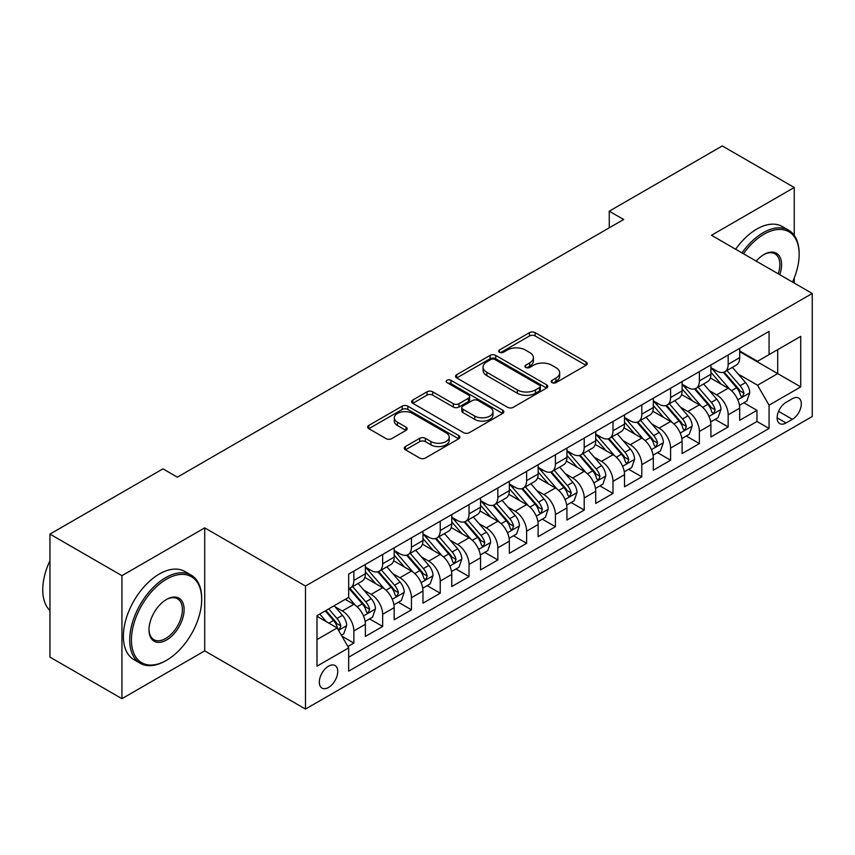 <?xml version="1.0" encoding="UTF-8"?>
<svg xmlns="http://www.w3.org/2000/svg" width="855" height="855" viewBox="0 0 855 855"><rect width="100%" height="100%" fill="white"/><g stroke="black" fill="none" stroke-linecap="round" stroke-linejoin="round"><path stroke-width="1.28" d="M552.041 382.623A2.8 1.614 0 0 0 555.996 382.623L586.028 365.288A3.997 2.309 0 0 0 587.193 363.653A3.997 2.309 0 0 0 586.028 362.018L535.155 332.648A3.997 2.309 0 0 0 529.502 332.648L499.47 349.984A2.8 1.614 0 0 0 498.657 351.127A2.8 1.614 0 0 0 499.47 352.271A2.8 1.614 0 0 0 503.424 352.271L507.314 350.026A12.793 7.385 0 0 1 525.398 350.026L529.64 352.474A12.793 7.385 0 0 1 533.392 357.7A12.793 7.385 0 0 1 529.64 362.915L525.761 365.16A2.8 1.614 0 0 0 524.938 366.303A2.8 1.614 0 0 0 525.761 367.447A2.8 1.614 0 0 0 529.715 367.447L533.595 365.203A12.793 7.385 0 0 1 551.689 365.203L555.921 367.65A12.793 7.385 0 0 1 559.672 372.876A12.793 7.385 0 0 1 555.921 378.092L552.041 380.336A2.8 1.614 0 0 0 551.219 381.48A2.8 1.614 0 0 0 552.041 382.623L552.041 380.336M328.523 687.452A13.028 7.524 120 0 0 337.03 675.974A13.028 7.524 120 0 0 335.042 665.532A13.028 7.524 120 0 0 328.523 666.173A13.028 7.524 120 0 0 320.016 677.652A13.028 7.524 120 0 0 322.004 688.093A13.028 7.524 120 0 0 328.523 687.452M405.43 446.545A3.997 2.309 0 0 0 404.255 448.18A3.997 2.309 0 0 0 405.43 449.805L419.698 458.045A3.997 2.309 0 0 0 425.352 458.045L458.708 438.797A3.997 2.309 0 0 0 459.872 437.162A3.997 2.309 0 0 0 458.708 435.526L407.835 406.157A3.997 2.309 0 0 0 402.181 406.157L368.826 425.416A3.997 2.309 0 0 0 367.661 427.04A3.997 2.309 0 0 0 368.826 428.676L386.065 438.626A3.997 2.309 0 0 0 391.718 438.626L405.997 430.386A3.997 2.309 0 0 0 407.162 428.761A3.997 2.309 0 0 0 405.997 427.126L397.447 422.188A10.688 6.177 0 0 1 394.315 417.828A10.688 6.177 0 0 1 400.91 412.121A10.688 6.177 0 0 1 412.57 413.457L446.054 432.801A10.688 6.177 0 0 1 449.185 437.162A10.688 6.177 0 0 1 442.591 442.869A10.688 6.177 0 0 1 430.931 441.522L425.352 438.305A3.997 2.309 0 0 0 419.698 438.305L405.43 446.545L405.43 449.805M204.708 527.866L121.934 575.661L49.953 534.097L49.953 657.11L121.934 698.674L204.708 650.879L305.491 709.062L305.491 586.049L204.708 527.866L204.708 650.879M794.252 235.392L794.252 187.491L711.478 235.285L812.25 293.468L305.491 586.049M794.252 187.491L722.272 145.938L609.262 211.185L609.262 227.804M49.953 534.097L162.963 468.85L177.359 477.165L623.658 219.5L609.262 211.185M507.592 407.301A3.997 2.309 0 0 0 513.246 407.301L546.601 388.052A3.997 2.309 0 0 0 547.766 386.417A3.997 2.309 0 0 0 546.601 384.782L495.729 355.413A3.997 2.309 0 0 0 490.075 355.413L456.72 374.672A3.997 2.309 0 0 0 455.555 376.296A3.997 2.309 0 0 0 456.72 377.931L507.592 407.301M448.095 383.222A2.8 1.614 0 0 1 450.927 383.617L450.927 380.293L502.655 410.154A3.997 2.309 0 0 1 503.819 411.789A3.997 2.309 0 0 1 502.655 413.425L469.299 432.673A3.997 2.309 0 0 1 463.645 432.673L412.773 403.304L412.773 400.044A3.997 2.309 0 0 0 411.608 401.668A3.997 2.309 0 0 0 412.773 403.304M412.773 400.044L427.051 391.804A3.997 2.309 0 0 1 432.705 391.804L453.332 403.71A3.997 2.309 0 0 0 458.985 403.71L468.455 398.248A3.997 2.309 0 0 0 469.619 396.613A3.997 2.309 0 0 0 468.455 394.978L446.973 382.58A2.8 1.614 0 0 1 446.15 381.437A2.8 1.614 0 0 1 447.881 379.951A2.8 1.614 0 0 1 450.927 380.293M347.889 646.519L353.863 643.067L341.915 636.173M335.117 606.815L342.342 610.983A16.288 9.405 60 0 1 353.863 630.937L365.374 624.278L365.374 636.419L382.655 626.448L369.552 618.881M363.909 590.185L371.134 594.364A16.288 9.405 60 0 1 382.655 614.307L394.176 607.659L394.176 619.789L411.447 609.818L398.345 602.251M392.702 573.566L399.926 577.734A16.288 9.405 60 0 1 411.447 597.688L422.969 591.04L422.969 603.17L440.24 593.199L427.137 585.632M421.494 556.936L428.718 561.115A16.288 9.405 60 0 1 440.24 581.058L451.761 574.41L451.761 586.551L469.032 576.569L455.929 569.013M450.286 540.317L457.521 544.485A16.288 9.405 60 0 1 469.032 564.439L480.553 557.791L480.553 569.922L497.824 559.95L484.732 552.383M479.078 523.688L486.313 527.866A16.288 9.405 60 0 1 497.824 547.809L509.345 541.162L509.345 553.303L526.616 543.32L513.524 535.764M507.87 507.068L515.105 511.237A16.288 9.405 60 0 1 526.616 531.19L538.137 524.543L538.137 536.673L555.419 526.701L542.316 519.135M536.673 490.449L543.898 494.618A16.288 9.405 60 0 1 555.419 514.571L566.929 507.913L566.929 520.054L584.211 510.082L571.108 502.516M565.465 473.82L572.69 477.998A16.288 9.405 60 0 1 584.211 497.941L595.721 491.294L595.721 503.424L613.003 493.453L599.9 485.886M594.257 457.201L601.482 461.369A16.288 9.405 60 0 1 613.003 481.322L624.513 474.675L624.513 486.805L641.795 476.834L628.692 469.267M623.049 440.571L630.274 444.75A16.288 9.405 60 0 1 641.795 464.693L653.316 458.045L653.316 470.186L670.587 460.204L657.484 452.648M651.841 423.952L659.066 428.12A16.288 9.405 60 0 1 670.587 448.073L682.108 441.426L682.108 453.556L699.379 443.585L686.276 436.018M680.633 407.322L687.858 411.501A16.288 9.405 60 0 1 699.379 431.444L710.9 424.796L710.9 436.937L728.171 426.955L728.171 414.825A16.288 9.405 -120 0 0 716.661 394.871L709.426 390.703M715.069 419.399L728.171 426.955M365.374 624.278A16.288 9.405 -120 0 0 353.863 604.335L345.228 599.344M394.176 607.659A16.288 9.405 -120 0 0 382.655 587.706L364.85 577.435M422.969 591.04A16.288 9.405 -120 0 0 411.447 571.087L393.642 560.805M451.761 574.41A16.288 9.405 -120 0 0 440.24 554.467L422.434 544.186M480.553 557.791A16.288 9.405 -120 0 0 469.032 537.838L451.226 527.556M509.345 541.162A16.288 9.405 -120 0 0 497.824 521.219L480.018 510.937M538.137 524.543A16.288 9.405 -120 0 0 526.616 504.589L508.811 494.308M566.929 507.913A16.288 9.405 -120 0 0 555.419 487.97L537.603 477.689M595.721 491.294A16.288 9.405 -120 0 0 584.211 471.34L566.405 461.069M624.513 474.675A16.288 9.405 -120 0 0 613.003 454.721L595.198 444.44M653.316 458.045A16.288 9.405 -120 0 0 641.795 438.102L623.99 427.821M682.108 441.426A16.288 9.405 -120 0 0 670.587 421.472L652.782 411.191M710.9 424.796A16.288 9.405 -120 0 0 699.379 404.853L681.574 394.572M792.382 398.697L786.044 402.352A12.622 7.289 120 0 0 777.804 413.478A12.622 7.289 120 0 0 779.739 423.599A12.622 7.289 120 0 0 786.044 422.969L792.382 419.313A12.622 7.289 120 0 0 800.633 408.188A12.622 7.289 120 0 0 798.698 398.077A12.622 7.289 120 0 0 792.382 398.697M305.491 709.062L812.25 416.492L812.25 293.468M317.002 639.572L337.159 627.944L348.68 647.887L348.68 671.164L769.062 428.462L769.062 405.185L757.541 385.231L738.218 374.084M348.68 647.887L317.002 666.173L317.002 615.643L348.68 597.356L348.68 574.079L769.062 331.377L769.062 354.643L800.729 336.357L800.729 386.898L769.062 405.185M365.374 567.1L371.134 570.424A16.288 9.405 60 0 0 379.278 571.226L390.799 564.578A16.288 9.405 -120 0 0 394.176 557.118L394.176 547.809M394.176 550.47L399.926 553.794A16.288 9.405 60 0 0 408.07 554.606L419.591 547.959A16.288 9.405 -120 0 0 422.969 540.499L422.969 531.19M422.969 533.851L428.718 537.175A16.288 9.405 60 0 0 436.873 537.977L448.383 531.329A16.288 9.405 -120 0 0 451.761 523.88L451.761 514.56M451.761 517.222L457.521 520.545A16.288 9.405 60 0 0 465.665 521.358L477.176 514.71A16.288 9.405 -120 0 0 480.553 507.25L480.553 497.941M480.553 500.603L486.313 503.926A16.288 9.405 60 0 0 494.457 504.739L505.968 498.08A16.288 9.405 -120 0 0 509.345 490.631L509.345 481.322M509.345 483.983L515.105 487.307A16.288 9.405 60 0 0 523.249 488.109L534.76 481.461A16.288 9.405 -120 0 0 538.137 474.001L538.137 464.693M538.137 467.354L543.898 470.678A16.288 9.405 60 0 0 552.041 471.49L563.563 464.842A16.288 9.405 -120 0 0 566.929 457.382L566.929 448.073M566.929 450.735L572.69 454.058A16.288 9.405 60 0 0 580.834 454.86L592.355 448.212A16.288 9.405 -120 0 0 595.721 440.752L595.721 431.444M595.721 434.105L601.482 437.429A16.288 9.405 60 0 0 609.626 438.241L621.147 431.593A16.288 9.405 -120 0 0 624.513 424.133L624.513 414.825M624.513 417.486L630.274 420.81A16.288 9.405 60 0 0 638.418 421.611L649.939 414.964A16.288 9.405 -120 0 0 653.316 407.514L653.316 398.195M653.316 400.856L659.066 404.18A16.288 9.405 60 0 0 667.21 404.992L678.731 398.345A16.288 9.405 -120 0 0 682.108 390.885L682.108 381.576M682.108 384.237L687.858 387.561A16.288 9.405 60 0 0 696.002 388.373L707.523 381.715A16.288 9.405 -120 0 0 710.9 374.266L710.9 364.957M348.68 657.196L756.964 421.472L756.964 410.336L739.693 420.307L739.693 408.177A16.288 9.405 -120 0 0 728.171 388.223L710.366 377.942M710.9 367.618L716.661 370.942A16.288 9.405 -120 0 0 724.805 371.743A16.288 9.405 -120 0 0 728.171 364.283L728.171 354.975M724.805 371.743L736.315 365.096A16.288 9.405 -120 0 0 739.693 357.636L739.693 348.327M353.863 571.087L353.863 580.395A16.288 9.405 60 0 1 350.486 587.855A16.288 9.405 60 0 1 348.68 588.507M350.486 587.855L362.007 581.208A16.288 9.405 -120 0 0 365.374 573.748L365.374 564.439M382.655 554.467L382.655 563.776A16.288 9.405 60 0 1 379.278 571.226M411.447 537.838L411.447 547.147A16.288 9.405 60 0 1 408.07 554.606M440.24 521.219L440.24 530.528A16.288 9.405 60 0 1 436.873 537.977M469.032 504.589L469.032 513.898A16.288 9.405 60 0 1 465.665 521.358M497.824 487.97L497.824 497.279A16.288 9.405 60 0 1 494.457 504.739M526.616 471.34L526.616 480.649A16.288 9.405 60 0 1 523.249 488.109M555.419 454.721L555.419 464.03A16.288 9.405 60 0 1 552.041 471.49M584.211 438.102L584.211 447.411A16.288 9.405 60 0 1 580.834 454.86M613.003 421.472L613.003 430.781A16.288 9.405 60 0 1 609.626 438.241M641.795 404.853L641.795 414.162A16.288 9.405 60 0 1 638.418 421.611M670.587 388.223L670.587 397.532A16.288 9.405 60 0 1 667.21 404.992M699.379 371.604L699.379 380.913A16.288 9.405 60 0 1 696.002 388.373M699.379 431.444L699.379 443.585M670.587 448.073L670.587 460.204M641.795 464.693L641.795 476.834M613.003 481.322L613.003 493.453M584.211 497.941L584.211 510.082M555.419 514.571L555.419 526.701M526.616 531.19L526.616 543.32M497.824 547.809L497.824 559.95M469.032 564.439L469.032 576.569M440.24 581.058L440.24 593.199M411.447 597.688L411.447 609.818M382.655 614.307L382.655 626.448M353.863 630.937L353.863 643.067M337.159 627.944L317.002 616.305M757.541 385.231L777.697 373.603L777.697 349.663L800.729 336.357M739.693 351.651L800.729 386.898M739.693 350.988L757.541 361.291L769.062 354.643M794.252 283.08L794.252 277.971M121.934 575.661L121.934 698.674M743.861 402.769L756.964 410.336M756.964 421.472L769.062 428.462M553.153 383.019L555.921 381.416A12.793 7.385 0 0 0 559.672 376.2L559.672 372.876M533.392 357.7L533.392 361.024A12.793 7.385 0 0 1 529.64 366.239L526.872 367.842M585.974 365.32L535.155 335.972A3.997 2.309 0 0 0 529.502 335.972L500.592 352.666M546.548 388.074L495.729 358.737A3.997 2.309 0 0 0 490.075 358.737L456.773 377.963M539.537 387.561A2.8 1.614 0 0 0 540.349 386.417A2.8 1.614 0 0 0 539.537 385.274L494.874 359.495A2.8 1.614 0 0 0 490.92 359.495L486.826 361.857A12.793 7.385 0 0 0 483.075 367.084A12.793 7.385 0 0 0 486.826 372.299L517.35 389.923A12.793 7.385 0 0 0 535.433 389.923L539.537 387.561L539.537 390.885A2.8 1.614 0 0 0 540.349 389.741L540.349 386.417M483.075 367.084L483.075 370.407A12.793 7.385 0 0 0 486.826 375.623L486.826 372.299M539.537 390.885L535.433 393.247A12.793 7.385 0 0 1 517.35 393.247L486.826 375.623M412.826 403.336L427.051 395.128L427.051 391.804M469.619 396.613L469.619 399.937A3.997 2.309 0 0 1 468.455 401.572L458.985 407.033A3.997 2.309 0 0 1 453.332 407.033L432.705 395.128A3.997 2.309 0 0 0 427.051 395.128M450.927 383.617L502.601 413.457M474.739 416.075A10.688 6.177 0 0 0 486.399 417.411A10.688 6.177 0 0 0 492.993 411.704A10.688 6.177 0 0 0 489.862 407.343L478.063 400.535A3.997 2.309 0 0 0 472.409 400.535L462.94 405.997A3.997 2.309 0 0 0 461.775 407.632A3.997 2.309 0 0 0 462.94 409.256L474.739 416.075L474.739 419.399A10.688 6.177 0 0 0 486.399 420.735A10.688 6.177 0 0 0 492.993 415.028L492.993 411.704M461.775 407.632L461.775 410.956A3.997 2.309 0 0 0 462.94 412.58L462.94 409.256M474.739 419.399L462.94 412.58M449.185 437.162L449.185 440.485A10.688 6.177 0 0 1 442.591 446.192A10.688 6.177 0 0 1 430.931 444.857L425.352 441.629A3.997 2.309 0 0 0 419.698 441.629L405.484 449.837M394.315 417.828L394.315 421.152A10.688 6.177 0 0 0 397.447 425.512L397.447 422.188M405.943 430.418L397.447 425.512M458.654 438.829L407.835 409.481A3.997 2.309 0 0 0 402.181 409.481L368.879 428.708M739.447 405.323L746.885 401.027L749.771 392.712A10.794 6.231 -120 0 0 745.56 382.58L732.414 367.351M729.775 389.282L714.171 371.22A31.154 17.987 -120 0 0 710.9 367.789M721.214 384.216L712.493 374.105A25.853 14.93 -120 0 0 710.9 372.374M723.33 372.331L736.636 387.732A10.794 6.231 60 0 1 740.483 395.17L741.274 396.453L742.728 396.239L743.946 393.172A10.794 6.231 -120 0 0 740.099 385.744L726.942 370.514M724.11 372.075L738.41 388.63A5.493 3.174 60 0 1 739.799 390.778L743.946 393.172M792.5 282.065A49.675 28.685 120 0 0 799.147 254.491A49.675 28.685 120 0 0 764.017 234.206A49.675 28.685 120 0 0 743.455 253.753M741.98 252.898A50.905 29.391 -60 0 1 763.162 232.71A50.905 29.391 -60 0 1 788.609 230.187A50.905 29.391 -60 0 1 799.147 253.497L799.147 254.491M756.205 261.117A24.838 14.343 -60 0 1 764.017 254.491L764.017 254.491A24.838 14.343 -60 0 1 779.749 274.712M735.642 249.243A50.905 29.391 -60 0 1 756.825 229.055A50.905 29.391 -60 0 1 782.272 226.532L788.609 230.187M778.242 273.835A23.619 13.637 120 0 0 774.961 253.817A23.619 13.637 120 0 0 763.579 254.747M165.699 660.776L166.565 660.274A49.675 28.685 120 0 0 201.684 599.43A49.675 28.685 120 0 0 166.565 579.145A49.675 28.685 120 0 0 131.435 639.989A49.675 28.685 120 0 0 166.565 660.274L165.699 660.776A50.905 29.391 -60 0 1 140.252 663.288A50.905 29.391 -60 0 1 132.45 622.504A50.905 29.391 -60 0 1 165.699 577.649A50.905 29.391 -60 0 1 191.146 575.126A50.905 29.391 -60 0 1 201.684 598.436L201.684 599.43M166.565 639.989A24.838 14.343 -60 0 1 148.994 629.846A24.838 14.343 -60 0 1 166.565 599.43L166.565 599.43A24.838 14.343 -60 0 1 184.124 609.572A24.838 14.343 -60 0 1 166.565 639.989M149.005 629.344A23.619 13.637 120 0 0 153.889 639.668A23.619 13.637 120 0 0 165.699 638.493A23.619 13.637 120 0 0 181.121 617.684A23.619 13.637 120 0 0 177.509 598.757A23.619 13.637 120 0 0 166.127 599.686M140.252 663.288L133.914 659.633A50.905 29.391 -60 0 1 126.113 618.849A50.905 29.391 -60 0 1 159.361 573.994A50.905 29.391 -60 0 1 184.808 571.471L191.146 575.126M49.953 610.566A50.905 29.391 -60 0 1 49.953 560.698M710.655 421.943L718.093 417.646L720.979 409.342A10.794 6.231 -120 0 0 716.768 399.21L703.612 383.97M700.982 405.901L685.379 387.839A31.154 17.987 -120 0 0 682.108 384.419M692.422 400.835L683.701 390.735A25.853 14.93 -120 0 0 682.108 388.993M694.538 388.95L707.844 404.362A10.794 6.231 60 0 1 711.691 411.789L712.482 413.072L713.936 412.869L715.143 409.802A10.794 6.231 -120 0 0 711.307 402.363L698.15 387.133M695.318 388.704L709.618 405.259A5.493 3.174 60 0 1 711.007 407.408L715.143 409.802M681.863 438.572L689.301 434.276L692.176 425.961A10.794 6.231 -120 0 0 687.976 415.829L674.819 400.6M672.19 422.53L656.587 404.468A31.154 17.987 -120 0 0 653.316 401.038M663.63 417.454L654.909 407.354A25.853 14.93 -120 0 0 653.316 405.612M665.746 405.58L679.052 420.981A10.794 6.231 60 0 1 682.899 428.419L683.69 429.691L685.144 429.488L686.351 426.421A10.794 6.231 -120 0 0 682.504 418.993L669.347 403.752M666.526 405.323L680.826 421.878A5.493 3.174 60 0 1 682.215 424.027L686.351 426.421M653.07 455.191L660.509 450.895L663.384 442.591A10.794 6.231 -120 0 0 659.184 432.459L646.027 417.219M643.398 439.149L627.794 421.088A31.154 17.987 -120 0 0 624.513 417.668M634.838 434.084L626.106 423.973A25.853 14.93 -120 0 0 624.513 422.242M636.954 422.199L650.26 437.61A10.794 6.231 60 0 1 654.107 445.038L654.887 446.321L656.351 446.118L657.559 443.05A10.794 6.231 -120 0 0 653.712 435.612L640.555 420.382M637.734 421.953L652.034 438.508A5.493 3.174 60 0 1 653.423 440.656L657.559 443.05M624.278 471.821L631.717 467.525L634.592 459.21A10.794 6.231 -120 0 0 630.392 449.078L617.235 433.848M614.606 455.779L599.002 437.707A31.154 17.987 -120 0 0 595.721 434.287M606.045 450.703L597.314 440.603A25.853 14.93 -120 0 0 595.721 438.861M608.162 438.829L621.467 454.229A10.794 6.231 60 0 1 625.315 461.668L626.095 462.94L627.559 462.737L628.767 459.669A10.794 6.231 -120 0 0 624.92 452.231L611.763 437.001M608.942 438.572L623.242 455.127A5.493 3.174 60 0 1 624.631 457.275L628.767 459.669M595.486 488.44L602.925 484.144L605.8 475.829A10.794 6.231 -120 0 0 601.599 465.697L588.443 450.467M585.803 472.398L570.21 454.336A31.154 17.987 -120 0 0 566.929 450.906M577.253 467.332L568.522 457.222A25.853 14.93 -120 0 0 566.929 455.491M579.369 455.448L592.675 470.859A10.794 6.231 60 0 1 596.523 478.287L597.303 479.57L598.767 479.366L599.975 476.288A10.794 6.231 -120 0 0 596.127 468.861L582.971 453.631M580.15 455.191L594.449 471.746A5.493 3.174 60 0 1 595.828 473.905L599.975 476.288M566.694 505.07L574.133 500.774L577.007 492.459A10.794 6.231 -120 0 0 572.807 482.327L559.651 467.097M557.011 489.017L541.407 470.955A31.154 17.987 -120 0 0 538.137 467.535M548.461 483.951L539.729 473.852A25.853 14.93 -120 0 0 538.137 472.11M550.577 472.067L563.883 487.478A10.794 6.231 60 0 1 567.731 494.906L568.511 496.189L569.975 495.986L571.183 492.918A10.794 6.231 -120 0 0 567.335 485.48L554.179 470.25M551.357 471.821L565.657 488.376A5.493 3.174 60 0 1 567.036 490.524L571.183 492.918M537.891 521.689L545.34 517.393L548.215 509.078A10.794 6.231 -120 0 0 544.015 498.946L530.859 483.716M528.219 505.647L512.615 487.585A31.154 17.987 -120 0 0 509.345 484.154M519.669 500.581L510.937 490.471A25.853 14.93 -120 0 0 509.345 488.739M521.785 488.697L535.091 504.097A10.794 6.231 60 0 1 538.939 511.536L539.719 512.818L541.172 512.605L542.391 509.537A10.794 6.231 -120 0 0 538.543 502.109L525.387 486.88M522.565 488.44L536.865 504.995A5.493 3.174 60 0 1 538.244 507.143L542.391 509.537M509.099 538.308L516.548 534.012L519.423 525.707A10.794 6.231 -120 0 0 515.223 515.576L502.067 500.335M499.427 522.266L483.823 504.204A31.154 17.987 -120 0 0 480.553 500.784M490.866 517.2L482.145 507.101A25.853 14.93 -120 0 0 480.553 505.358M492.982 505.316L506.288 520.727A10.794 6.231 60 0 1 510.136 528.155L510.927 529.437L512.38 529.234L513.599 526.167A10.794 6.231 -120 0 0 509.751 518.729L496.595 503.499M493.773 505.07L508.062 521.625A5.493 3.174 60 0 1 509.452 523.773L513.599 526.167M480.307 554.938L487.745 550.641L490.631 542.327A10.794 6.231 -120 0 0 486.431 532.195L473.275 516.965M470.635 538.896L455.031 520.834A31.154 17.987 -120 0 0 451.761 517.403M462.074 533.819L453.353 523.72A25.853 14.93 -120 0 0 451.761 521.977M464.19 521.945L477.496 537.346A10.794 6.231 60 0 1 481.344 544.785L482.135 546.056L483.588 545.853L484.806 542.786A10.794 6.231 -120 0 0 480.959 535.358L467.803 520.118M464.981 521.689L479.27 538.244A5.493 3.174 60 0 1 480.66 540.392L484.806 542.786M451.515 571.557L458.953 567.26L461.839 558.956A10.794 6.231 -120 0 0 457.628 548.825L444.472 533.584M441.843 555.515L426.239 537.453A31.154 17.987 -120 0 0 422.969 534.033M433.282 550.449L424.561 540.339A25.853 14.93 -120 0 0 422.969 538.607M435.398 538.565L448.704 553.976A10.794 6.231 60 0 1 452.552 561.404L453.342 562.686L454.796 562.483L456.014 559.416A10.794 6.231 -120 0 0 452.167 551.977L439.01 536.748M436.178 538.319L450.478 554.874A5.493 3.174 60 0 1 451.868 557.022L456.014 559.416M422.723 588.187L430.161 583.89L433.036 575.575A10.794 6.231 -120 0 0 428.836 565.444L415.68 550.214M413.051 572.145L397.447 554.072A31.154 17.987 -120 0 0 394.176 550.652M404.49 567.068L395.769 556.968A25.853 14.93 -120 0 0 394.176 555.226M406.606 555.194L419.912 570.595A10.794 6.231 60 0 1 423.759 578.033L424.55 579.305L426.004 579.102L427.211 576.035A10.794 6.231 -120 0 0 423.364 568.596L410.218 553.367M407.386 554.938L421.686 571.493A5.493 3.174 60 0 1 423.075 573.641L427.211 576.035M393.931 604.806L401.369 600.509L404.244 592.194A10.794 6.231 -120 0 0 400.044 582.063L386.888 566.833M384.258 588.764L368.655 570.702A31.154 17.987 -120 0 0 365.374 567.271M375.698 583.698L366.977 573.587A25.853 14.93 -120 0 0 365.374 571.856M377.814 571.813L391.12 587.225A10.794 6.231 60 0 1 394.967 594.653L395.747 595.935L397.212 595.732L398.419 592.654A10.794 6.231 -120 0 0 394.572 585.226L381.416 569.996M378.594 571.557L392.894 588.112A5.493 3.174 60 0 1 394.283 590.271L398.419 592.654M365.138 621.435L372.577 617.139L375.452 608.824A10.794 6.231 -120 0 0 371.252 598.692L358.095 583.463M355.466 605.383L348.573 597.41M346.906 600.317L345.783 599.024M349.022 588.432L362.328 603.844A10.794 6.231 60 0 1 366.175 611.272L366.955 612.554L368.42 612.351L369.627 609.284A10.794 6.231 -120 0 0 365.78 601.845L352.623 586.615M349.802 588.187L364.102 604.742A5.493 3.174 60 0 1 365.491 606.89L369.627 609.284M341.337 635.169L343.785 633.758L346.66 625.443A10.794 6.231 -120 0 0 342.46 615.311L334.177 605.725M326.45 621.756L319.781 614.04M318.113 616.947L317.002 615.664M325.253 610.876L333.536 620.463A10.794 6.231 60 0 1 337.383 627.901L338.163 629.184L339.627 628.97L340.835 625.903A10.794 6.231 -120 0 0 336.988 618.475L328.705 608.878M325.915 610.491L335.31 621.361A5.493 3.174 60 0 1 336.688 623.509L340.835 625.903M342.342 610.983L353.863 604.335M371.134 594.364L382.655 587.706M399.926 577.734L411.447 571.087M428.718 561.115L440.24 554.467M457.521 544.485L469.032 537.838M486.313 527.866L497.824 521.219M515.105 511.237L526.616 504.589M543.898 494.618L555.419 487.97M572.69 477.998L584.211 471.34M601.482 461.369L613.003 454.721M630.274 444.75L641.795 438.102M659.066 428.12L670.587 421.472M687.858 411.501L699.379 404.853M716.661 394.871L728.171 388.223M728.171 364.283L739.693 357.636M353.863 580.395L365.374 573.748M382.655 563.776L394.176 557.118M411.447 547.147L422.969 540.499M440.24 530.528L451.761 523.88M469.032 513.898L480.553 507.25M497.824 497.279L509.345 490.631M526.616 480.649L538.137 474.001M555.419 464.03L566.929 457.382M584.211 447.411L595.721 440.752M613.003 430.781L624.513 424.133M641.795 414.162L653.316 407.514M670.587 397.532L682.108 390.885M699.379 380.913L710.9 374.266M728.171 414.825L739.693 408.177M778.574 411.341L792.382 419.313M777.12 417.817L786.044 422.969M555.921 381.416L555.921 378.092M525.761 367.447L525.761 365.16M529.64 366.239L529.64 362.915M499.47 352.271L499.47 349.984M529.502 335.972L529.502 332.648M535.155 335.972L535.155 332.648M586.028 365.288L586.028 362.018M456.72 377.931L456.72 374.672M490.075 358.737L490.075 355.413M495.729 358.737L495.729 355.413M546.601 388.052L546.601 384.782M517.35 393.247L517.35 389.923M535.433 393.247L535.433 389.923M432.705 395.128L432.705 391.804M453.332 407.033L453.332 403.71M458.985 407.033L458.985 403.71M468.455 401.572L468.455 398.248M502.655 413.425L502.655 410.154M419.698 441.629L419.698 438.305M425.352 441.629L425.352 438.305M430.931 444.857L430.931 441.522M405.997 430.386L405.997 427.126M368.826 428.676L368.826 425.416M402.181 409.481L402.181 406.157M407.835 409.481L407.835 406.157M458.708 438.797L458.708 435.526M737.801 399.787L749.696 392.926M714.171 371.22L715.656 370.365M740.099 385.744L745.56 382.58M731.495 390.703L736.636 387.732M709.009 416.417L720.904 409.545M685.379 387.839L686.864 386.984M711.307 402.363L716.768 399.21M702.703 407.333L707.844 404.362M680.217 433.036L692.112 426.175M656.587 404.468L658.072 403.603M682.504 418.993L687.976 415.829M673.911 423.952L679.052 420.981M651.425 449.666L663.32 442.794M627.794 421.088L629.28 420.233M653.712 435.612L659.184 432.459M645.108 440.582L650.26 437.61M622.632 466.285L634.528 459.413M599.002 437.707L600.477 436.852M624.92 452.231L630.392 449.078M616.316 457.201L621.467 454.229M593.84 482.904L605.735 476.043M570.21 454.336L571.685 453.481M596.127 468.861L601.599 465.697M587.524 473.83L592.675 470.859M565.048 499.534L576.933 492.662M541.407 470.955L542.893 470.1M567.335 485.48L572.807 482.327M558.732 490.449L563.883 487.478M536.245 516.153L548.141 509.291M512.615 487.585L514.101 486.73M538.543 502.109L544.015 498.946M529.94 507.068L535.091 504.097M507.453 532.783L519.348 525.911M483.823 504.204L485.309 503.349M509.751 518.729L515.223 515.576M501.148 523.698L506.288 520.727M478.661 549.402L490.556 542.54M455.031 520.834L456.517 519.968M480.959 535.358L486.431 532.195M472.355 540.317L477.496 537.346M449.869 566.031L461.764 559.159M426.239 537.453L427.724 536.598M452.167 551.977L457.628 548.825M443.563 556.947L448.704 553.976M421.077 582.65L432.972 575.778M397.447 554.072L398.932 553.217M423.364 568.596L428.836 565.444M414.771 573.566L419.912 570.595M392.285 599.27L404.18 592.408M368.655 570.702L370.14 569.847M394.572 585.226L400.044 582.063M385.979 590.196L391.12 587.225M363.493 615.899L375.388 609.027M365.78 601.845L371.252 598.692M357.176 606.815L362.328 603.844M338.527 630.306L346.596 625.657M336.988 618.475L342.46 615.311M328.876 623.156L333.536 620.463"/></g></svg>
